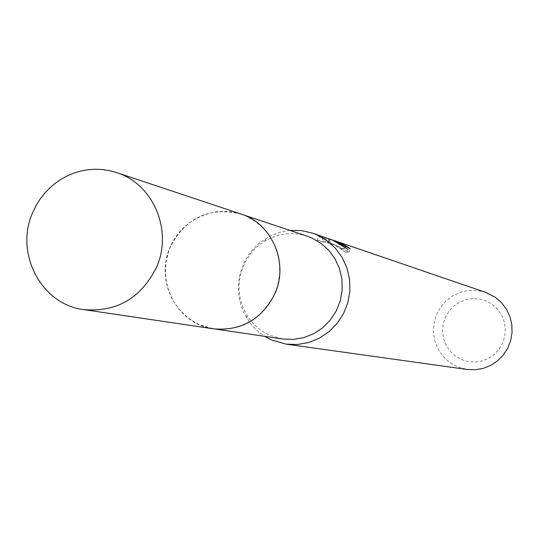 <?xml version="1.0" encoding="UTF-8"?>
<svg xmlns="http://www.w3.org/2000/svg" width="539" height="539" viewBox="0 0 539 539"><rect width="100%" height="100%" fill="white"/><g stroke="black" fill="none" stroke-linecap="round" stroke-linejoin="round"><path stroke-width="0.4" stroke-dasharray="2.69 2.02" d="M245.589 215.856L240.96 214.077L228.779 211.49L216.307 211.692L204.146 214.663L192.868 220.256L182.99 228.199L174.98 238.117L169.212 249.544L165.945 261.947L165.338 274.749L167.427 287.341L172.103 299.138L179.157 309.588L188.273 318.192L199.012 324.539L213.579 328.797L225.322 329.268L236.965 327.261L248.007 322.841L257.979 316.191L266.455 307.601L273.078 297.42L277.551 286.088L279.694 274.082L279.411 261.92L276.716 250.123L271.73 239.181L264.662 229.567L255.823 221.684L245.589 215.856M245.589 215.836C217.547 203.371 182.29 218.154 170.135 247.172C157.563 276.015 170.971 312.216 198.992 324.559C226.831 337.333 262.56 322.874 274.924 293.539C287.698 264.386 273.812 227.862 245.589 215.836M307.237 236.19C292.421 231.602 278.245 233.246 264.71 241.135L259.764 244.551L255.223 248.519L251.154 252.986L244.625 263.18L240.509 274.6L239.431 280.583L239.026 286.64L239.296 292.704L240.246 298.687L241.856 304.515L244.113 310.1L246.983 315.382C252.575 324.269 260.101 330.865 269.554 335.177L282.692 339.004M289.908 230.409L281.041 231.965L270.881 235.711L260.761 242.004L255.857 246.296L251.464 251.12L247.63 256.423L244.41 262.136L241.843 268.173L239.963 274.466L238.797 280.927L238.359 287.476L238.649 294.024L239.673 300.493L241.418 306.779L243.85 312.822L250.035 323.009L256.079 329.727L264.622 336.336M332.987 240.124L330.676 239.383M485.572 292.333L477.183 290.467L468.586 290.487L460.198 292.387L452.41 296.073L445.591 301.368L440.06 308.025L436.085 315.719L433.848 324.087L433.444 332.745L434.912 341.275L438.173 349.272L443.071 356.367L449.391 362.208L456.823 366.527L467.151 369.471M329.201 238.831L323.259 237.194L318.825 236.729L323.515 238.319L321.992 241.863L317.289 240.3L318.825 236.729M323.515 238.326L333.243 240.219M486.501 301.16L479.777 299.105L472.764 298.613L465.811 299.711L459.275 302.345L453.474 306.368L448.697 311.589L445.18 317.747L443.098 324.532L442.559 331.6L443.584 338.613L446.13 345.209L450.065 351.071L455.192 355.888L461.263 359.439L467.98 361.528L474.994 362.053L481.96 360.989L488.529 358.374L494.371 354.359L499.181 349.124L502.725 342.939L504.821 336.12L505.36 329.012L504.309 321.972L501.735 315.349L497.766 309.487L492.599 304.676L486.501 301.16M323.259 237.194L321.763 240.67L327.712 242.24L333.708 244.794L339.476 248.068L346.577 253.087L339.314 247.266L334.685 244.787L328.824 242.685L331.155 243.399C340.109 247.347 346.018 250.325 348.874 252.333L344.138 249.045L332.395 243.81L328.015 242.698L329.881 243.271L331.357 239.855M344.138 249.045L345.405 246.101M329.881 243.278L321.992 241.863M348.874 252.333L350.37 248.863M328.824 242.685L330.292 239.276M317.289 240.3L321.77 240.677M325.563 241.944L327.045 238.487M327.975 242.334L329.444 238.918M346.584 253.087L348.12 249.51M240.96 214.03C209.327 206.565 185.712 217.608 170.115 247.165C154.444 281.041 177.412 324.586 213.552 328.837M240.96 214.077L243.022 214.765M246.983 315.382L246.95 318.529M264.71 241.135L266.104 238.312M327.712 242.24L331.034 243.352M331.155 243.392L332.395 243.81M329.491 239.262L328.015 242.698M213.579 328.797L215.721 329.113"/><path stroke-width="0.81" d="M215.721 329.113L282.692 339.004L293.283 339.442L303.767 337.643L313.711 333.695L322.693 327.746L330.319 320.051L336.269 310.936L340.284 300.789L342.204 290.036L341.935 279.135L339.489 268.557L334.988 258.74L328.608 250.116L320.638 243.035L311.407 237.793L307.237 236.19L243.022 214.765M264.622 336.336L271.346 339.92L285.973 344.125L297.393 344.509L308.685 342.501L319.384 338.175L329.026 331.707L337.205 323.373L343.579 313.516L347.871 302.561L349.892 290.959L349.562 279.209L346.9 267.816L342.022 257.244L335.13 247.96L326.526 240.333L316.568 234.694L312.479 233.104L301.335 230.564L289.908 230.409M345.405 246.101L345.6 245.649L350.37 248.863L336.592 241.539L332.987 240.124M330.676 239.383L336.04 241.351L348.12 249.51M285.973 344.125L467.151 369.471L475.209 369.761L483.166 368.38L490.685 365.388L497.463 360.914L503.204 355.14L507.664 348.309L510.655 340.709L512.05 332.657L511.794 324.498L509.894 316.575L506.438 309.218L501.566 302.736L495.489 297.413L485.572 292.333L333.89 240.434L345.6 245.649M348.12 249.503L332.617 240.178L312.479 233.104M333.243 240.219L333.89 240.434M156.458 267.357C173.154 230.685 153.177 183.711 116.518 172.554L109.606 170.674L102.538 169.563L95.383 169.239L88.221 169.711L81.14 170.964L74.214 172.979L67.516 175.748L61.123 179.218L55.113 183.368L49.541 188.145L44.467 193.488L39.96 199.349L36.059 205.655L32.812 212.339C14.23 252.757 41.132 304.609 83.794 309.622C116.72 312.351 140.942 298.262 156.458 267.357M83.794 309.622L213.552 328.837C241.432 331.162 261.893 319.398 274.944 293.546C288.971 262.884 272.013 223.503 240.96 214.03L116.518 172.554"/></g></svg>
